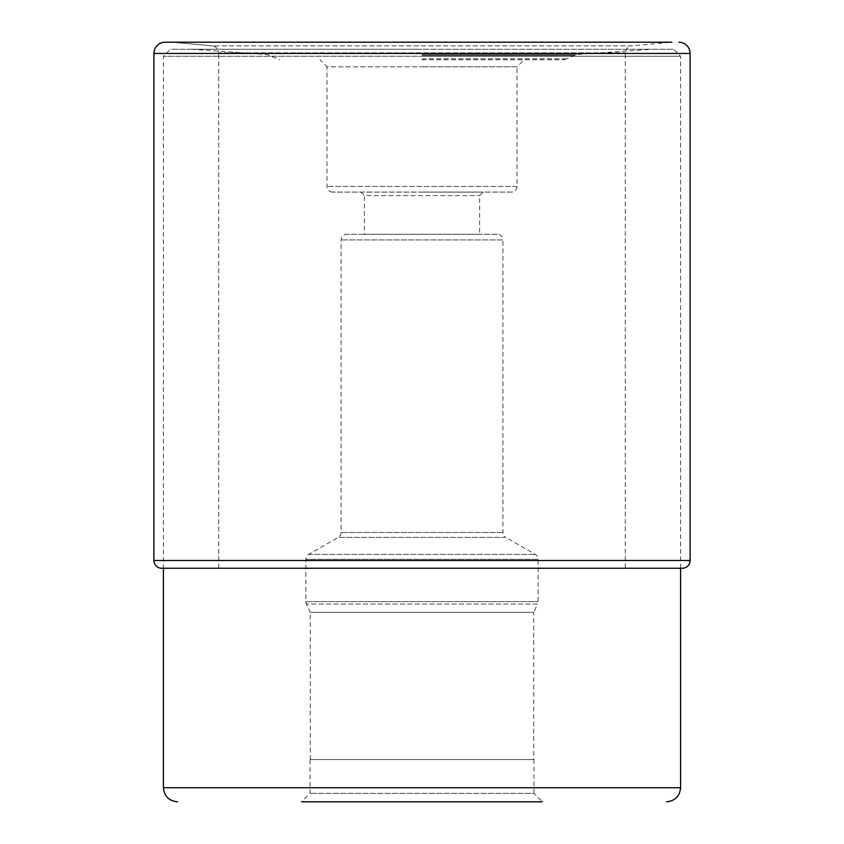 <?xml version="1.0" encoding="UTF-8"?>
<svg xmlns="http://www.w3.org/2000/svg" width="844" height="844" viewBox="0 0 844 844"><rect width="100%" height="100%" fill="white"/><g stroke="black" fill="none" stroke-linecap="round" stroke-linejoin="round"><path stroke-width="0.63" stroke-dasharray="4.22 3.17" d="M172.102 42.2L212.488 45.861L172.102 42.2L671.898 42.2L631.512 45.861L212.488 45.861A7.543 7.543 0 0 1 218.723 52.824L625.277 52.824L218.723 52.824A7.543 7.543 0 0 0 212.488 45.861L631.512 45.861A7.543 7.543 0 0 0 625.277 52.824L625.277 568.255L218.723 568.255L625.277 568.255M161.647 568.255L682.353 568.255M218.723 568.255L218.723 52.824L218.723 568.255L163.409 568.255L163.409 56.274L422 56.274L163.409 56.274L170.446 49.237L673.554 49.237L170.446 49.237M533.957 759.579L533.957 793.36L310.043 793.36L533.957 793.36L542.397 801.8L301.603 801.8L310.043 793.36L310.043 759.579L533.957 759.579L310.043 759.579M422 56.274L680.591 56.274L422 56.274M422 49.237L191.556 49.237L422 49.237M422 59.787L564.362 59.787L422 59.787M511.369 192.084L332.631 192.084L511.369 192.084A5.634 5.634 0 0 0 516.992 186.45L516.992 66.824L422 66.824L516.992 66.824L524.029 59.787M332.631 192.084L332.631 192.084A5.634 5.634 0 0 1 327.008 186.45L327.008 66.824L422 66.824L327.008 66.824L319.971 59.787M516.992 186.45L327.008 186.45L516.992 186.45M422 192.084L483.127 192.084L422 192.084M360.873 192.084L364.386 195.597L479.614 195.597L364.386 195.597L364.386 234.294L479.614 234.294L479.614 195.597L483.127 192.084M479.614 234.294L364.386 234.294M497.295 234.294L346.705 234.294L497.295 234.294A5.634 5.634 0 0 1 502.918 239.928L341.082 239.928L502.918 239.928L502.918 532.48A5.634 5.634 0 0 0 505.735 537.364L338.265 537.364L505.735 537.364L535.286 554.424A5.634 5.634 0 0 1 538.103 559.298L305.897 559.298L538.103 559.298L538.103 601.656A5.634 5.634 0 0 1 537.575 604.04L306.425 604.04L537.575 604.04L533.703 612.343L310.297 612.343L306.425 604.04A5.634 5.634 0 0 1 305.897 601.656L305.897 559.298A5.634 5.634 0 0 1 308.714 554.424L338.265 537.364A5.634 5.634 0 0 0 341.082 532.48L341.082 239.928A5.634 5.634 0 0 1 346.705 234.294M502.918 532.48L341.082 532.48L502.918 532.48M308.714 554.424L535.286 554.424L308.714 554.424M305.897 601.656L538.103 601.656L305.897 601.656M310.297 759.579L310.297 612.343L533.703 612.343L533.703 759.579L310.297 759.579L533.703 759.579M690.097 53.457L153.903 53.457M153.903 560.511L690.097 560.511M163.409 787.726L680.591 787.726M422 54.522L576.79 54.522L422 54.522M422 55.451L573.762 55.451L422 55.451M422 58.848L567.885 58.848L422 58.848M680.591 568.255L680.591 56.274L673.554 49.237M564.362 59.787L576.79 54.522L652.444 49.237M191.556 49.237L267.21 54.522L279.638 59.787"/><path stroke-width="1.27" d="M678.84 42.2A11.257 11.257 0 0 1 690.097 53.457L690.097 560.511A7.744 7.744 0 0 1 682.353 568.255L161.647 568.255A7.744 7.744 0 0 1 153.903 560.511L153.903 53.457A11.257 11.257 0 0 1 165.16 42.2L671.898 42.2M542.397 801.8L301.603 801.8M165.16 42.2A11.257 11.257 0 0 0 153.903 53.457L153.903 560.511A7.744 7.744 0 0 0 161.647 568.255L163.409 568.255L163.409 787.726C164.242 796.272 168.927 800.967 177.483 801.8M153.903 53.457L690.097 53.457M690.097 560.511L153.903 560.511M666.517 801.8C675.073 800.967 679.758 796.272 680.591 787.726L163.409 787.726M680.591 787.726L680.591 568.255"/></g></svg>
